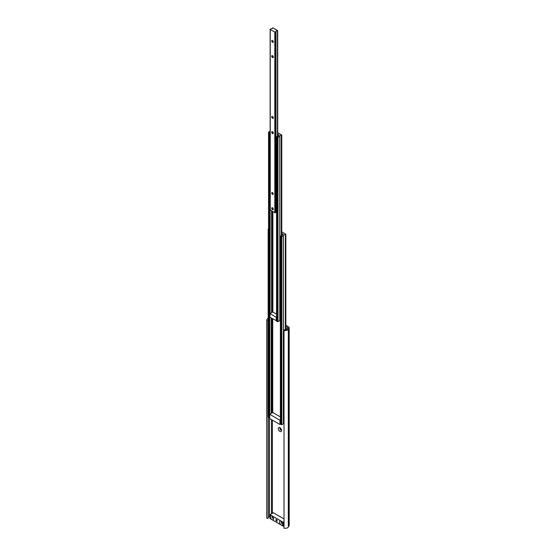 <?xml version="1.0" encoding="UTF-8"?>
<svg xmlns="http://www.w3.org/2000/svg" width="556" height="556" viewBox="0 0 556 556"><rect width="100%" height="100%" fill="white"/><g stroke="black" fill="none" stroke-linecap="round" stroke-linejoin="round"><path stroke-width="0.83" d="M279.904 427.606A2.328 1.341 -120 0 0 278.257 428.558A2.328 1.341 -120 0 0 279.904 431.407A2.328 1.341 -120 0 0 281.551 430.455A2.328 1.341 -120 0 0 279.904 427.606L279.904 427.606M280.377 427.96A1.195 0.688 -120 0 0 280.113 428.009A1.195 0.688 -120 0 0 279.932 428.968A1.195 0.688 -120 0 0 280.71 430.017A1.195 0.688 -120 0 0 281.301 430.08A1.195 0.688 -120 0 0 281.482 429.878M280.252 427.96A1.195 0.688 -120 0 0 280.217 428.94A1.195 0.688 -120 0 0 280.961 429.871A1.195 0.688 -120 0 0 281.419 429.983M284.026 330.5A3.35 1.939 0 0 0 288.321 329.34L289.057 328.179A2.238 1.293 0 0 0 289.196 327.734L289.196 525.434A2.238 1.293 0 0 1 289.057 525.879L288.321 527.046A3.35 1.939 0 0 1 284.026 528.2L284.026 330.5L284.533 329.694A1.863 1.077 0 0 0 286.924 329.048L287.66 327.88A0.744 0.431 0 0 0 287.487 327.428L285.86 326.49M289.196 327.734A2.238 1.293 0 0 0 288.536 326.824L285.86 325.274M269.973 516.607L269.521 516.705A1.863 1.077 0 0 0 268.409 517.344M268.409 417.292L268.409 518.081L267.005 518.373L267.005 320.673L268.159 320.437M268.159 318.463A3.35 1.939 0 0 0 266.804 320.013L266.804 517.712A3.35 1.939 0 0 0 267.005 518.373M266.804 320.013A3.35 1.939 0 0 0 267.005 320.673M286.02 329.638A2.328 1.341 -120 0 0 286.159 328.95A2.328 1.341 -120 0 0 285.86 327.672M273.531 518.122A1.209 0.702 60 0 1 273.344 518.338A1.209 0.702 60 0 1 272.739 518.275A1.209 0.702 60 0 1 271.884 516.795A1.209 0.702 60 0 1 272.134 516.239A1.209 0.702 60 0 1 272.412 516.183M276.561 519.645A0.931 0.535 60 0 1 277.166 520.465A0.931 0.535 60 0 1 277.027 521.208A0.931 0.535 60 0 1 276.561 521.167A0.931 0.535 60 0 1 275.95 520.346A0.931 0.535 60 0 1 276.096 519.596A0.931 0.535 60 0 1 276.561 519.645M282.747 523.446A1.209 0.702 60 0 1 282.566 523.655A1.209 0.702 60 0 1 281.961 523.599A1.209 0.702 60 0 1 281.107 522.119A1.209 0.702 60 0 1 281.357 521.563A1.209 0.702 60 0 1 281.628 521.507M273.594 518.692A2.328 1.341 60 0 1 271.953 519.645A2.328 1.341 60 0 1 270.306 516.795A2.328 1.341 60 0 1 271.953 515.843A2.328 1.341 60 0 1 273.594 518.692M282.816 524.016A2.328 1.341 60 0 1 281.169 524.968A2.328 1.341 60 0 1 279.522 522.119A2.328 1.341 60 0 1 281.169 521.167A2.328 1.341 60 0 1 282.816 524.016M284.026 518.922L273.323 512.743L269.973 514.668L283.143 522.272L284.026 521.764M283.143 522.272L283.143 526.136L284.026 525.628M269.973 514.668L269.973 518.533L283.143 526.136M281.774 233.388L283.226 234.312L282.191 235.042A1.265 0.73 180 0 1 282.212 235.195A1.265 0.73 180 0 1 280.724 235.911L280.481 236.293L281.795 236.752L283.435 235.758A1.863 1.077 180 0 1 283.435 235.73A1.863 1.077 180 0 1 285.346 234.653L285.749 234.166L281.774 231.866M283.435 423.665A1.863 1.077 180 0 1 284.026 422.907M283.435 235.758L283.435 423.728L283.435 235.758M280.481 423.957L281.795 424.714L283.435 423.728M268.263 416.903L269.688 417.598M268.555 228.773L268.159 229.086L268.555 229.406M280.439 424.228L279.96 424.506L269.688 418.571L269.688 414.317L272.794 412.524L280.37 416.896M279.96 424.506L279.96 420.246L269.688 414.317M280.37 420.009L279.96 420.246M277.708 134.17L279.14 135.087L278.375 135.664A1.265 0.73 180 0 1 278.396 135.81A1.265 0.73 180 0 1 276.902 136.533L276.659 136.908L277.979 137.367L279.821 136.234A1.265 0.73 180 0 1 279.8 136.109A1.265 0.73 180 0 1 281.294 135.386L281.67 134.934L277.708 132.648M270.133 131.14L268.555 132.14L270.105 132.606A1.265 0.73 180 0 1 270.091 132.474A1.265 0.73 180 0 1 270.133 132.286M268.659 316.301L269.945 317.08M279.821 320.284A1.265 0.73 180 0 1 280.37 319.811M276.659 320.923L277.979 321.681L279.821 320.576L279.821 136.276M276.269 320.937L276.269 317.288L269.945 313.64L269.945 317.288L276.554 320.777M276.554 314.168L272.794 311.999L269.945 313.64M272.53 192.564A1.126 0.653 -120 0 0 271.731 193.022A1.126 0.653 -120 0 0 272.53 194.405A1.126 0.653 -120 0 0 273.33 193.947A1.126 0.653 -120 0 0 272.53 192.564L272.53 192.564M272.6 192.612A0.931 0.535 -120 0 0 272.204 192.598A0.931 0.535 -120 0 0 272.058 193.342A0.931 0.535 -120 0 0 272.669 194.162A0.931 0.535 -120 0 0 273.135 194.211A0.931 0.535 -120 0 0 273.323 193.856M272.53 207.77A1.126 0.653 -120 0 0 271.731 208.229A1.126 0.653 -120 0 0 272.53 209.612A1.126 0.653 -120 0 0 273.33 209.153A1.126 0.653 -120 0 0 272.53 207.77L272.53 207.77M272.6 207.819A0.931 0.535 -120 0 0 272.204 207.805A0.931 0.535 -120 0 0 272.058 208.549A0.931 0.535 -120 0 0 272.669 209.376A0.931 0.535 -120 0 0 273.135 209.417A0.931 0.535 -120 0 0 273.323 209.07M272.53 116.524A1.126 0.653 -120 0 0 271.731 116.982A1.126 0.653 -120 0 0 272.53 118.365A1.126 0.653 -120 0 0 273.33 117.907A1.126 0.653 -120 0 0 272.53 116.524L272.53 116.524M272.6 116.572A0.931 0.535 -120 0 0 272.204 116.558A0.931 0.535 -120 0 0 272.058 117.309A0.931 0.535 -120 0 0 272.669 118.129A0.931 0.535 -120 0 0 273.135 118.171A0.931 0.535 -120 0 0 273.323 117.823M272.53 131.73A1.126 0.653 -120 0 0 271.731 132.196A1.126 0.653 -120 0 0 272.53 133.572A1.126 0.653 -120 0 0 273.33 133.113A1.126 0.653 -120 0 0 272.53 131.73L272.53 131.73M272.6 131.779A0.931 0.535 -120 0 0 272.204 131.765A0.931 0.535 -120 0 0 272.058 132.516A0.931 0.535 -120 0 0 272.669 133.336A0.931 0.535 -120 0 0 273.135 133.377A0.931 0.535 -120 0 0 273.323 133.03M272.53 40.484A1.126 0.653 -120 0 0 271.731 40.949A1.126 0.653 -120 0 0 272.53 42.325A1.126 0.653 -120 0 0 273.33 41.867A1.126 0.653 -120 0 0 272.53 40.484L272.53 40.484M272.6 40.532A0.931 0.535 -120 0 0 272.204 40.518A0.931 0.535 -120 0 0 272.058 41.269A0.931 0.535 -120 0 0 272.669 42.089A0.931 0.535 -120 0 0 273.135 42.131A0.931 0.535 -120 0 0 273.323 41.783M272.53 55.697A1.126 0.653 -120 0 0 271.731 56.156A1.126 0.653 -120 0 0 272.53 57.532A1.126 0.653 -120 0 0 273.33 57.073A1.126 0.653 -120 0 0 272.53 55.697L272.53 55.697M272.6 55.739A0.931 0.535 -120 0 0 272.204 55.725A0.931 0.535 -120 0 0 272.058 56.476A0.931 0.535 -120 0 0 272.669 57.296A0.931 0.535 -120 0 0 273.135 57.344A0.931 0.535 -120 0 0 273.323 56.99M277.11 30.253A0.841 0.486 180 0 1 276.554 30.114A0.841 0.486 180 0 1 276.304 29.788L274.212 28.578A0.841 0.486 180 0 1 273.656 28.439A0.841 0.486 180 0 1 273.406 28.12L272.482 27.89A1.265 0.73 180 0 1 272.503 28.036A1.265 0.73 180 0 1 271.008 28.759L270.244 29.44L274.817 32.081L275.998 31.636A1.265 0.73 180 0 1 275.984 31.511A1.265 0.73 180 0 1 277.465 30.788L277.11 30.253M276.005 212.038A1.265 0.73 180 0 1 276.554 211.565M270.244 209.807L274.817 212.753L276.005 212.322L275.998 31.678M287.66 327.88L289.057 328.179L289.057 525.879M286.924 329.048L288.321 329.34L288.321 527.046M269.521 516.705L269.521 417.695M272.322 513.313L272.322 420.1M271.543 513.765L271.543 419.648M287.487 328.158L287.487 327.428M285.749 329.701L285.749 234.465M285.485 329.743L285.485 234.618M285.346 329.75L285.346 234.653M283.379 423.804L283.379 235.834M281.795 424.714L281.795 236.752M281.273 424.714L281.273 236.752M280.481 424.263L280.481 236.293M272.746 412.552L272.746 318.901M272.218 412.851L272.218 318.602M271.349 413.358L271.349 318.101M271.182 413.449L271.182 318.004M269.716 414.296L269.716 317.128L269.716 414.296M269.66 417.619L269.66 317.122M269.584 417.66L269.584 317.115M269.055 417.66L269.055 316.837M268.263 417.208L268.263 229.239M272.878 312.048L272.878 211.627M272.35 312.257L272.35 211.322M271.745 312.604L271.745 210.974M271.578 312.701L271.578 210.884M270.105 313.549L270.105 132.648L270.112 313.549M270.056 313.577L270.056 132.703M269.98 313.626L269.98 132.745M269.451 317.066L269.451 132.745M268.659 316.607L268.659 132.293M281.67 235.793L281.67 135.24M281.454 235.862L281.454 135.358M281.294 235.897L281.294 135.386M279.772 320.652L279.772 136.331M277.979 321.681L277.979 137.367M277.451 321.681L277.451 137.367M276.659 321.229L276.659 136.908M277.659 136.477L277.659 30.74M277.465 136.519L277.465 30.788M275.95 212.399L275.95 31.734M275.345 212.753L275.345 32.081M274.817 212.753L274.817 32.081M270.244 210.105L270.244 29.44M285.86 329.68L285.86 234.312M280.37 424.11L280.37 236.14M268.159 417.056L268.159 229.086M268.555 316.454L268.555 132.14M281.774 235.744L281.774 135.087M279.821 320.576L279.821 136.255M276.554 321.076L276.554 136.755M277.708 136.463L277.708 30.636M276.005 212.322L276.005 31.657M270.133 209.959L270.133 29.287"/></g></svg>
